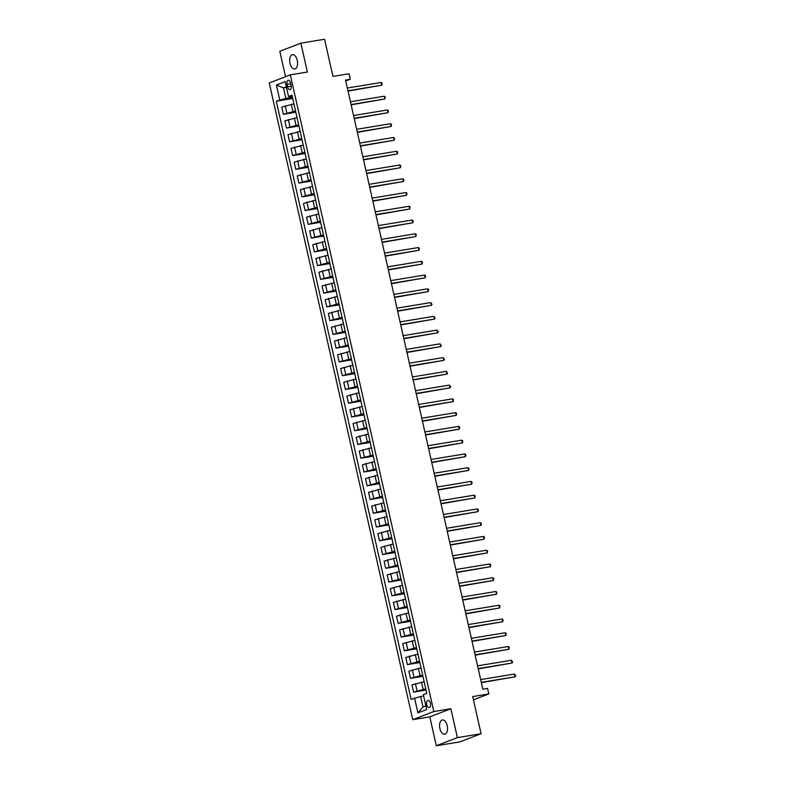 <?xml version="1.0" encoding="UTF-8"?>
<svg xmlns="http://www.w3.org/2000/svg" width="785" height="785" viewBox="0 0 785 785"><rect width="100%" height="100%" fill="white"/><g stroke="black" fill="none" stroke-linecap="round" stroke-linejoin="round"><path stroke-width="1.18" d="M447.205 725.703A7.251 3.846 -99.4 0 0 442.387 719.953A7.251 3.846 -99.4 0 0 439.914 728.509A7.251 3.846 -99.4 0 0 444.742 734.26A7.251 3.846 -99.4 0 0 447.205 725.703M297.27 60.396A7.251 3.846 -99.4 0 0 292.452 54.646A7.251 3.846 -99.4 0 0 289.979 63.202A7.251 3.846 -99.4 0 0 294.807 68.952A7.251 3.846 -99.4 0 0 297.27 60.396M430.415 703.291A3.631 1.923 -99.4 0 0 428.002 700.416A3.631 1.923 -99.4 0 0 426.765 704.704A3.631 1.923 -99.4 0 0 429.179 707.579A3.631 1.923 -99.4 0 0 430.415 703.291M436.313 745.75L460 741.845L481.077 733.73L457.39 737.635L450.875 708.737L433.82 711.553L412.743 719.668L429.797 716.862L436.313 745.75L457.39 737.635M433.82 711.553L290.332 74.86L269.255 82.974L412.743 719.668M290.332 74.86L307.386 72.043L300.881 43.155L279.803 51.27L285.534 76.704M300.881 43.155L324.568 39.25L332.938 76.39L349.05 73.741L350.287 79.246L345.547 80.021L482.834 689.201L487.573 688.425L488.81 693.93L472.707 696.58L481.077 733.73M287.035 84.378L287.575 86.801A3.513 1.864 -99.4 0 0 289.92 89.588A3.513 1.864 -99.4 0 0 291.107 85.447L290.568 83.024A3.513 1.864 -99.4 0 0 288.232 80.237A3.513 1.864 -99.4 0 0 287.035 84.378L290.735 83.769M286.339 86.801L283.464 87.91L285.818 98.36L276.3 101.196L411.104 699.366L420.623 696.54L422.978 706.991L425.862 705.882M279.754 99.862L276.399 85.006L285.171 81.63L288.527 96.486L292.246 96.378M414.558 698.042L417.905 712.898L426.677 709.522L423.331 694.666L426.775 693.332L291.971 95.162L288.527 96.486M473.443 699.847L488.81 693.93M345.763 80.983L350.287 79.246M286.476 87.41L283.464 87.91L276.399 85.006M292.442 97.271L285.818 98.36M293.61 103.924L281.776 107.143L283.385 114.296L295.817 112.245M295.543 111.028L283.385 114.296M296.71 117.681L284.876 120.9L286.486 128.053L298.918 126.002M298.643 124.786L286.486 128.053M299.811 131.438L287.977 134.657L289.587 141.81L302.019 139.759M301.744 138.543L289.587 141.81M302.912 145.196L291.078 148.414L292.687 155.567L305.12 153.517M304.845 152.3L292.687 155.567M306.013 158.953L294.169 162.171L295.788 169.325L308.22 167.274M307.946 166.057L295.788 169.325M309.113 172.72L297.27 175.928L298.889 183.082L311.321 181.031M311.046 179.814L298.889 183.082M312.214 186.477L300.37 189.685L301.989 196.839L314.422 194.788M314.147 193.571L301.989 196.839M315.315 200.234L303.471 203.443L305.09 210.596L317.523 208.545M317.248 207.328L305.09 210.596M318.416 213.991L306.572 217.2L308.191 224.353L320.623 222.302M320.349 221.085L308.191 224.353M321.516 227.748L309.673 230.957L311.292 238.11L323.724 236.059M323.449 234.843L311.292 238.11M324.617 241.505L312.773 244.714L314.392 251.867L326.825 249.816M326.55 248.6L314.392 251.867M327.718 255.262L315.874 258.471L317.493 265.624L329.926 263.574M329.651 262.357L317.493 265.624M330.819 269.019L318.975 272.228L320.584 279.382L333.026 277.331M332.752 276.114L320.584 279.382M333.919 282.777L322.076 285.985L323.685 293.139L336.127 291.088M335.852 289.871L323.685 293.139M337.02 296.534L325.176 299.742L326.786 306.896L339.228 304.845M338.953 303.628L326.786 306.896M340.121 310.291L328.277 313.5L329.886 320.653L342.329 318.602M342.054 317.395L329.886 320.653M343.222 324.048L331.378 327.257L332.987 334.41L345.429 332.369M345.155 331.152L332.987 334.41M346.322 337.805L334.479 341.014L336.088 348.167L348.53 346.126M348.255 344.909L336.088 348.167M349.423 351.562L337.579 354.771L339.189 361.924L351.631 359.883M351.356 358.666L339.189 361.924M352.524 365.319L340.68 368.528L342.289 375.691L354.732 373.64M354.457 372.424L342.289 375.691M355.625 379.076L343.781 382.295L345.39 389.448L357.832 387.397M357.558 386.181L345.39 389.448M358.725 392.834L346.882 396.052L348.491 403.205L360.933 401.155M360.658 399.938L348.491 403.205M361.826 406.591L349.982 409.809L351.592 416.963L364.024 414.912M363.759 413.695L351.592 416.963M364.917 420.348L353.083 423.566L354.692 430.72L367.125 428.669M366.86 427.452L354.692 430.72M368.018 434.105L356.184 437.323L357.793 444.477L370.226 442.426M369.951 441.209L357.793 444.477M371.119 447.862L359.285 451.081L360.894 458.234L373.326 456.183M373.052 454.966L360.894 458.234M374.219 461.619L362.385 464.838L363.995 471.991L376.427 469.94M376.152 468.724L363.995 471.991M377.32 475.376L365.486 478.595L367.095 485.748L379.528 483.697M379.253 482.481L367.095 485.748M380.421 489.133L368.587 492.352L370.196 499.505L382.629 497.454M382.354 496.238L370.196 499.505M383.522 502.891L371.688 506.109L373.297 513.262L385.729 511.212M385.455 509.995L373.297 513.262M386.622 516.648L374.779 519.866L376.398 527.02L388.83 524.969M388.555 523.752L376.398 527.02M389.723 530.405L377.879 533.623L379.498 540.777L391.931 538.726M391.656 537.509L379.498 540.777M392.824 544.162L380.98 547.38L382.599 554.534L395.032 552.483M394.757 551.266L382.599 554.534M395.925 557.929L384.081 561.138L385.7 568.291L398.132 566.24M397.858 565.023L385.7 568.291M399.025 571.686L387.182 574.895L388.801 582.048L401.233 579.997M400.958 578.78L388.801 582.048M402.126 585.443L390.282 588.652L391.901 595.805L404.334 593.754M404.059 592.538L391.901 595.805M405.227 599.2L393.383 602.409L395.002 609.562L407.435 607.511M407.16 606.295L395.002 609.562M408.328 612.957L396.484 616.166L398.103 623.319L410.535 621.269M410.261 620.052L398.103 623.319M411.428 626.715L399.585 629.923L401.194 637.077L413.636 635.026M413.361 633.809L401.194 637.077M414.529 640.472L402.685 643.68L404.295 650.834L416.737 648.783M416.462 647.566L404.295 650.834M417.63 654.229L405.786 657.438L407.395 664.591L419.838 662.54M419.563 661.323L407.395 664.591M420.731 667.986L408.887 671.195L410.496 678.348L422.938 676.297M422.664 675.08L410.496 678.348M423.831 681.743L411.988 684.952L413.597 692.105L426.039 690.054M425.764 688.837L413.597 692.105M423.635 696.04L420.623 696.54M293.639 102.58L295.327 110.037M276.3 101.196L292.717 98.488M296.74 116.337L298.428 123.794M299.841 130.094L301.528 137.552M302.941 143.851L304.629 151.309M306.042 157.608L307.73 165.066M309.143 171.365L310.831 178.833M312.244 185.123L313.921 192.59M315.344 198.88L317.022 206.347M318.445 212.647L320.123 220.104M321.546 226.404L323.224 233.861M324.647 240.161L326.325 247.618M327.747 253.918L329.425 261.376M330.848 267.675L332.526 275.133M333.949 281.432L335.627 288.89M337.05 295.189L338.727 302.647M340.15 308.947L341.828 316.404M343.251 322.704L344.929 330.161M346.352 336.461L348.03 343.918M349.453 350.218L351.13 357.675M352.553 363.975L354.231 371.433M355.654 377.732L357.332 385.19M358.755 391.489L360.433 398.947M361.856 405.246L363.534 412.704M364.956 419.004L366.634 426.461M368.047 432.761L369.735 440.218M371.148 446.518L372.836 453.975M374.249 460.275L375.936 467.732M377.349 474.032L379.037 481.49M380.45 487.789L382.138 495.247M383.551 501.546L385.239 509.004M386.652 515.303L388.339 522.761M389.752 529.061L391.44 536.518M392.853 542.818L394.531 550.275M395.954 556.575L397.632 564.042M399.055 570.332L400.733 577.799M402.155 584.089L403.833 591.556M405.256 597.856L406.934 605.313M408.357 611.613L410.035 619.071M411.458 625.37L413.136 632.828M414.558 639.127L416.236 646.585M417.659 652.885L419.337 660.342M420.76 666.642L422.438 674.099M423.861 680.399L425.539 687.856M417.905 712.898L422.978 706.991M450.875 708.737L429.797 716.862M348.04 91.08L381.804 85.202L347.971 90.775M381.186 82.454L382.177 83.239L381.804 85.202L381.186 82.454L347.353 88.028M351.14 104.837L384.905 98.959L351.072 104.533M384.287 96.212L385.278 96.997L384.905 98.959L384.287 96.212L350.453 101.785M354.241 118.594L388.006 112.716L354.172 118.29M387.388 109.969L388.379 110.754L388.006 112.716L387.388 109.969L353.554 115.542M357.342 132.351L391.107 126.473L357.273 132.047M390.488 123.726L391.479 124.511L391.107 126.473L390.488 123.726L356.655 129.299M360.443 146.108L394.207 140.23L360.374 145.814M393.589 137.483L394.58 138.268L394.207 140.23L393.589 137.483L359.756 143.056M363.543 159.865L397.308 153.988L363.475 159.571M396.69 151.24L397.681 152.025L397.308 153.988L396.69 151.24L362.856 156.814M366.644 173.622L400.409 167.745L366.575 173.328M399.791 164.997L400.782 165.782L400.409 167.745L399.791 164.997L365.957 170.571M369.745 187.38L403.51 181.502L369.676 187.085M402.891 178.754L403.882 179.539L403.51 181.502L402.891 178.754L369.058 184.328M372.846 201.146L406.61 195.259L372.777 200.842M405.992 192.511L406.983 193.296L406.61 195.259L405.992 192.511L372.159 198.085M375.946 214.904L409.711 209.016L375.878 214.599M409.093 206.269L410.084 207.054L409.711 209.016L409.093 206.269L375.259 211.842M379.047 228.661L412.812 222.773L378.978 228.356M412.194 220.026L413.185 220.811L412.812 222.773L412.194 220.026L378.36 225.599M382.148 242.418L415.913 236.53L382.079 242.114M415.294 233.783L416.286 234.568L415.913 236.53L415.294 233.783L381.461 239.356M385.249 256.175L419.013 250.287L385.18 255.871M418.395 247.54L419.386 248.325L419.013 250.287L418.395 247.54L384.562 253.113M388.349 269.932L422.114 264.045L388.281 269.628M421.496 261.297L422.487 262.082L422.114 264.045L421.496 261.297L387.662 266.871M391.45 283.689L425.215 277.811L391.381 283.385M424.597 275.054L425.588 275.839L425.215 277.811L424.597 275.054L390.763 280.628M394.551 297.446L428.316 291.569L394.482 297.142M427.697 288.811L428.688 289.596L428.316 291.569L427.697 288.811L393.864 294.395M397.652 311.203L431.416 305.326L397.583 310.899M430.798 302.568L432.035 304.462L431.416 305.326L430.798 302.568L396.955 308.152M400.752 324.961L434.517 319.083L400.684 324.656M433.889 316.326L435.135 318.219L434.517 319.083L433.889 316.326L400.056 321.909M403.853 338.718L437.618 332.84L403.784 338.413M436.99 330.083L438.236 331.976L437.618 332.84L436.99 330.083L403.156 335.666M406.954 352.475L440.719 346.597L406.885 352.171M440.091 343.84L441.337 345.734L440.719 346.597L440.091 343.84L406.257 349.423M410.045 366.232L443.819 360.354L409.986 365.928M443.191 357.597L444.438 359.491L443.819 360.354L443.191 357.597L409.358 363.18M413.146 379.989L446.92 374.111L413.077 379.685M446.292 371.354L447.538 373.248L446.92 374.111L446.292 371.354L412.459 376.937M416.246 393.746L450.011 387.868L416.178 393.442M449.393 385.111L450.639 387.005L450.011 387.868L449.393 385.111L415.559 390.695M419.347 407.503L453.112 401.626L419.278 407.199M452.494 398.868L453.485 399.663L453.112 401.626L452.494 398.868L418.66 404.452M422.448 421.26L456.213 415.383L422.379 420.956M455.594 412.625L456.585 413.42L456.213 415.383L455.594 412.625L421.761 418.209M425.548 435.018L459.313 429.14L425.48 434.713M458.695 426.392L459.686 427.177L459.313 429.14L458.695 426.392L424.862 431.966M428.649 448.775L462.414 442.897L428.581 448.471M461.796 440.149L462.787 440.935L462.414 442.897L461.796 440.149L427.962 445.723M431.75 462.532L465.515 456.654L431.681 462.228M464.897 453.907L465.888 454.692L465.515 456.654L464.897 453.907L431.063 459.48M434.851 476.289L468.616 470.411L434.782 475.985M467.997 467.664L468.988 468.449L468.616 470.411L467.997 467.664L434.164 473.237M437.951 490.046L471.716 484.168L437.883 489.742M471.098 481.421L472.089 482.206L471.716 484.168L471.098 481.421L437.265 486.994M441.052 503.803L474.817 497.925L440.984 503.499M474.199 495.178L475.19 495.963L474.817 497.925L474.199 495.178L440.365 500.751M444.153 517.56L477.918 511.683L444.084 517.256M477.3 508.935L478.291 509.72L477.918 511.683L477.3 508.935L443.466 514.509M447.254 531.317L481.019 525.44L447.185 531.023M480.4 522.692L481.391 523.477L481.019 525.44L480.4 522.692L446.567 528.266M450.354 545.075L484.119 539.197L450.286 544.78M483.501 536.449L484.492 537.234L484.119 539.197L483.501 536.449L449.668 542.023M453.455 558.832L487.22 552.954L453.387 558.537M486.602 550.207L487.593 550.991L487.22 552.954L486.602 550.207L452.768 555.78M456.556 572.589L490.321 566.711L456.487 572.294M489.703 563.964L490.694 564.749L490.321 566.711L489.703 563.964L455.869 569.537M459.657 586.346L493.422 580.468L459.588 586.052M492.803 577.721L493.794 578.506L493.422 580.468L492.803 577.721L458.97 583.294M462.757 600.113L496.522 594.225L462.689 599.809M495.904 591.478L496.895 592.263L496.522 594.225L495.904 591.478L462.071 597.051M465.858 613.87L499.623 607.982L465.79 613.566M499.005 605.235L499.996 606.02L499.623 607.982L499.005 605.235L465.171 610.808M468.959 627.627L502.724 621.74L468.89 627.323M502.106 618.992L503.097 619.777L502.724 621.74L502.106 618.992L468.272 624.566M472.06 641.384L505.825 635.497L471.991 641.08M505.206 632.749L506.197 633.534L505.825 635.497L505.206 632.749L471.373 638.323M475.161 655.141L508.925 649.254L475.092 654.837M508.307 646.506L509.298 647.291L508.925 649.254L508.307 646.506L474.474 652.08M478.261 668.898L512.026 663.021L478.193 668.594M511.408 660.264L512.644 662.147L512.026 663.021L511.408 660.264L477.574 665.837M481.362 682.656L515.127 676.778L481.293 682.351M514.499 674.021L515.745 675.914L515.127 676.778L514.499 674.021L480.665 679.604M292.903 111.46L291.284 104.307M296.004 125.227L294.385 118.064M299.105 138.984L297.486 131.821M302.205 152.741L300.586 145.588M305.296 166.499L303.687 159.345M308.397 180.256L306.788 173.102M311.498 194.013L309.889 186.859M314.599 207.77L312.989 200.617M317.699 221.527L316.09 214.374M320.8 235.284L319.191 228.131M323.901 249.041L322.292 241.888M327.002 262.798L325.392 255.645M330.102 276.555L328.493 269.402M333.203 290.313L331.594 283.159M336.304 304.07L334.695 296.916M339.405 317.827L337.795 310.674M342.505 331.584L340.896 324.431M345.606 345.341L343.997 338.188M348.707 359.098L347.098 351.945M351.808 372.855L350.198 365.702M354.908 386.612L353.299 379.459M358.009 400.37L356.4 393.216M361.11 414.127L359.491 406.973M364.211 427.884L362.591 420.731M367.311 441.641L365.692 434.488M370.412 455.398L368.793 448.245M373.513 469.155L371.894 462.002M376.614 482.912L374.995 475.759M379.714 496.67L378.095 489.516M382.815 510.427L381.196 503.273M385.906 524.194L384.297 517.03M389.007 537.951L387.397 530.797M392.108 551.708L390.498 544.554M395.208 565.465L393.599 558.312M398.309 579.222L396.7 572.069M401.41 592.979L399.8 585.826M404.51 606.736L402.901 599.583M407.611 620.493L406.002 613.34M410.712 634.251L409.103 627.097M413.813 648.008L412.203 640.854M416.913 661.765L415.304 654.611M420.014 675.522L418.405 668.369M423.115 689.279L421.506 682.126M286.829 112.971L285.22 105.818M289.93 126.728L288.321 119.575M293.031 140.486L291.421 133.332M296.131 154.243L294.522 147.089M299.232 168L297.623 160.846M302.333 181.757L300.724 174.604M305.434 195.514L303.824 188.361M308.534 209.271L306.925 202.118M311.635 223.028L310.026 215.875M314.736 236.785L313.127 229.632M317.837 250.543L316.218 243.389M320.937 264.3L319.318 257.146M324.038 278.057L322.419 270.903M327.139 291.814L325.52 284.661M330.24 305.571L328.621 298.418M333.34 319.328L331.721 312.175M336.441 333.085L334.822 325.932M339.542 346.842L337.923 339.689M342.633 360.6L341.024 353.446M345.734 374.357L344.124 367.203M348.834 388.114L347.225 380.96M351.935 401.871L350.326 394.718M355.036 415.628L353.427 408.475M358.137 429.385L356.527 422.232M361.237 443.142L359.628 435.989M364.338 456.899L362.729 449.746M367.439 470.657L365.83 463.503M370.54 484.423L368.93 477.26M373.64 498.181L372.031 491.027M376.741 511.938L375.132 504.784M379.842 525.695L378.233 518.542M382.943 539.452L381.333 532.299M386.043 553.209L384.434 546.056M389.144 566.966L387.535 559.813M392.245 580.723L390.636 573.57M395.346 594.481L393.736 587.327M398.446 608.238L396.827 601.084M401.547 621.995L399.928 614.841M404.648 635.752L403.029 628.599M407.749 649.509L406.13 642.356M410.849 663.266L409.23 656.113M413.95 677.023L412.331 669.87M417.051 690.78L415.432 683.627M291.235 86.203L287.575 86.801"/></g></svg>
